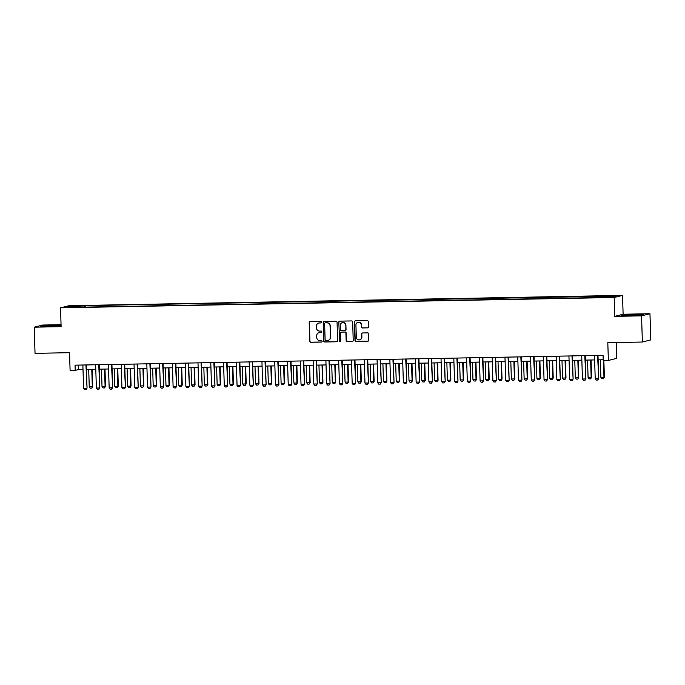 <?xml version="1.0" encoding="UTF-8"?>
<svg xmlns="http://www.w3.org/2000/svg" width="685" height="685" viewBox="0 0 685 685"><rect width="100%" height="100%" fill="white"/><g stroke="black" fill="none" stroke-linecap="round" stroke-linejoin="round"><path stroke-width="1.03" d="M321.556 322.207A0.719 0.702 -104.2 0 0 320.828 321.505L310.159 321.702A1.027 1.002 -104.2 0 0 309.183 322.746L309.731 341.241A1.027 1.002 -104.2 0 0 310.767 342.252L321.436 342.055A0.719 0.702 -104.2 0 0 322.121 341.318A0.719 0.702 -104.2 0 0 321.393 340.616L320.015 340.642A3.297 3.211 -104.2 0 1 316.701 337.414L316.658 335.873A3.297 3.211 -104.2 0 1 319.775 332.525L321.154 332.499A0.719 0.702 -104.2 0 0 321.839 331.763A0.719 0.702 -104.2 0 0 321.111 331.06L319.732 331.086A3.297 3.211 -104.2 0 1 316.419 327.858L316.376 326.317A3.297 3.211 -104.2 0 1 319.493 322.969L320.871 322.943A0.719 0.702 -104.2 0 0 321.556 322.207M613.803 295.689L609.718 295.971L613.803 295.689M367.468 327.884A1.027 1.002 -104.2 0 0 368.444 326.839L368.29 321.642A1.027 1.002 -104.2 0 0 367.254 320.64L355.404 320.854A1.027 1.002 -104.2 0 0 354.428 321.907L354.984 340.402A1.027 1.002 -104.2 0 0 356.012 341.413L367.871 341.19A1.027 1.002 -104.2 0 0 368.838 340.145L368.658 333.878A1.027 1.002 -104.2 0 0 367.622 332.867L362.545 332.961A1.027 1.002 -104.2 0 0 361.577 334.006L361.663 337.114A2.757 2.68 -104.2 0 1 359.651 339.837A2.757 2.68 -104.2 0 1 356.294 337.217L355.935 325.041A2.757 2.68 -104.2 0 1 357.947 322.318A2.757 2.68 -104.2 0 1 361.303 324.938L361.363 326.968A1.027 1.002 -104.2 0 0 362.399 327.978L367.699 327.824A1.027 1.002 -104.2 0 0 367.802 327.815M61.051 324.707L42.65 325.05L34.25 327.173L35.029 353.34L69.562 352.698L70.093 370.499L75.204 370.397L75.05 365.165L603.074 355.335L603.228 360.567L608.348 360.473L616.74 358.349L616.269 342.517M641.58 315.862L649.971 313.739L623.11 314.235L614.71 316.359L641.58 315.862L642.35 342.029L607.818 342.671L608.348 360.473M614.71 316.359L614.154 297.513L60.554 307.83L68.954 305.707L622.554 295.389L614.154 297.513M34.25 327.173L61.111 326.668L60.554 307.83M337.054 322.224A1.027 1.002 -104.2 0 0 336.018 321.222L324.168 321.436A1.027 1.002 -104.2 0 0 323.192 322.489L323.74 340.984A1.027 1.002 -104.2 0 0 324.776 341.995L336.626 341.772A1.027 1.002 -104.2 0 0 337.602 340.728L337.054 322.224M340.359 341.644A0.719 0.702 -104.2 0 1 339.597 340.942L338.81 322.198A1.027 1.002 -104.2 0 1 339.786 321.145L351.636 320.931A1.027 1.002 -104.2 0 1 352.672 321.933L353.22 340.436A1.027 1.002 -104.2 0 1 352.467 341.447A1.027 1.002 -104.2 0 0 352.578 341.413M352.253 341.481A1.027 1.002 -104.2 0 0 352.467 341.447L347.175 341.575L352.475 341.421M347.406 341.515A1.027 1.002 -104.2 0 1 346.37 340.505L346.139 340.565A1.027 1.002 -104.2 0 0 347.175 341.575M346.139 340.565L345.916 333.064A1.027 1.002 -104.2 0 0 344.88 332.054L341.515 332.114A1.027 1.002 -104.2 0 0 340.548 333.167L340.779 340.976A0.719 0.702 -104.2 0 1 340.248 341.687A0.719 0.702 -104.2 0 1 339.375 341.002M649.971 313.739L650.75 339.906L642.35 342.029M74.014 306.075L80.213 305.758L74.014 306.075M80.993 307.197L597.329 297.573L612.51 296.973L616.012 296.091L85.779 305.638L84.409 305.99L84.204 307.137M80.907 306.871L67.096 307.128L70.589 306.246L84.409 305.99M623.11 314.235L622.554 295.389M75.204 370.397L78.612 369.54L83.005 369.455M86.481 369.395L95.789 369.224M99.274 369.155L108.581 368.984M112.066 368.915L121.373 368.744M124.858 368.676L134.166 368.504M137.651 368.444L146.958 368.265M150.435 368.205L159.751 368.025M163.227 367.965L172.543 367.794M176.019 367.725L185.327 367.554M188.812 367.485L198.119 367.314M201.604 367.246L210.911 367.074M214.396 367.014L223.704 366.835M227.189 366.775L236.496 366.603M239.973 366.535L249.289 366.364M252.765 366.295L262.081 366.124M265.557 366.055L274.865 365.884M278.35 365.816L287.657 365.644M291.142 365.584L300.45 365.405M303.934 365.345L313.242 365.173M316.727 365.105L326.034 364.934M329.511 364.865L338.827 364.694M342.303 364.625L351.619 364.454M355.095 364.394L364.403 364.214M367.888 364.155L377.195 363.975M380.68 363.915L389.988 363.744M393.473 363.675L402.78 363.504M406.265 363.435L415.572 363.264M419.057 363.196L428.365 363.024M431.841 362.964L441.157 362.785M444.633 362.725L453.949 362.545M457.426 362.485L466.733 362.314M470.218 362.245L479.526 362.074M483.011 362.005L492.318 361.834M495.803 361.766L505.11 361.594M508.595 361.534L517.903 361.355M521.379 361.295L530.695 361.123M534.172 361.055L543.488 360.884M546.964 360.815L556.271 360.644M559.756 360.575L569.064 360.404M572.549 360.336L581.856 360.164M585.341 360.104L594.649 359.925M598.133 359.865L603.202 359.771M78.484 365.105L78.612 369.54M85.822 307.103L85.779 305.638M602.046 297.17L602.192 296.348M71.206 307.051L70.589 306.246M61.068 325.324L43.395 325.717L40.869 326.36L61.085 325.872M643.352 314.543L634.747 314.406L621.072 315.554L629.686 315.691L640.826 315.186L643.352 314.543M321.137 322.883A0.719 0.702 -104.2 0 1 321.094 322.883L319.715 322.909A3.297 3.211 -104.2 0 0 318.893 323.037M319.176 332.593A3.297 3.211 -104.2 0 1 319.998 332.465L321.385 332.439A0.719 0.702 -104.2 0 0 321.419 332.439M310.048 321.71A1.027 1.002 -104.2 0 0 309.406 322.686L309.954 341.19A1.027 1.002 -104.2 0 0 310.99 342.192L321.667 341.995A0.719 0.702 -104.2 0 0 321.702 341.995M324.065 321.445A1.027 1.002 -104.2 0 0 323.423 322.429L323.971 340.925A1.027 1.002 -104.2 0 0 325.007 341.935L336.857 341.712A1.027 1.002 -104.2 0 0 336.96 341.704M325.315 322.858A0.719 0.702 -104.2 0 0 324.63 323.594L325.118 339.828A0.719 0.702 -104.2 0 0 325.837 340.531L327.293 340.505A3.297 3.211 -104.2 0 0 330.41 337.157L330.084 326.06A3.297 3.211 -104.2 0 0 326.771 322.832L325.538 322.798A0.719 0.702 -104.2 0 0 325.272 322.858M328.115 340.376A3.297 3.211 -104.2 0 0 330.641 337.097L330.41 337.157M325.538 322.798L327.002 322.772A3.297 3.211 -104.2 0 1 330.307 326L330.641 337.097M346.37 340.505L346.148 333.004A1.027 1.002 -104.2 0 0 345.112 331.994L341.746 332.062A1.027 1.002 -104.2 0 0 341.413 332.122M339.597 340.942L338.81 322.198M345.685 325.281A2.757 2.68 -104.2 0 0 342.329 322.661A2.757 2.68 -104.2 0 0 340.317 325.384L340.445 329.673A1.027 1.002 -104.2 0 0 341.472 330.675L344.838 330.615A1.027 1.002 -104.2 0 0 345.814 329.571L345.916 325.221A2.757 2.68 -104.2 0 0 342.44 322.635M345.171 330.555A1.027 1.002 -104.2 0 0 346.045 329.511L345.814 329.571M345.916 325.221L346.045 329.511M339.683 321.154A1.027 1.002 -104.2 0 0 339.041 322.138M358.058 322.292A2.757 2.68 -104.2 0 1 361.534 324.878L361.594 326.908A1.027 1.002 -104.2 0 0 362.63 327.918L367.699 327.824M359.771 339.803A2.757 2.68 -104.2 0 0 361.894 337.054L361.663 337.114M362.442 332.97A1.027 1.002 -104.2 0 0 361.8 333.946L361.894 337.054M355.301 320.863A1.027 1.002 -104.2 0 0 354.659 321.847L355.207 340.342A1.027 1.002 -104.2 0 0 356.243 341.353L368.093 341.13A1.027 1.002 -104.2 0 0 368.205 341.121M88.716 369.352L89.238 386.871L92.304 386.811L91.781 369.292M92.715 386.708L91.747 388.147L92.715 386.708L92.192 369.283M91.747 388.147L90.215 388.172L89.238 386.871M85.968 364.959A1.045 1.019 -104.2 0 0 85.95 365.216L87.038 388.147L86.139 389.559L84.538 389.611L83.561 388.301L82.876 365.276A1.045 1.019 -104.2 0 0 82.842 365.019M86.361 364.959A1.045 1.019 -104.2 0 0 86.353 365.114L87.038 388.147M83.561 388.301L86.627 388.249L86.07 389.577M101.508 369.112L102.022 386.631L105.096 386.571L104.574 369.061M105.507 386.468L104.54 387.907L105.507 386.468L104.985 369.052M104.54 387.907L103.007 387.933L102.022 386.631M114.301 368.873L114.815 386.391L117.888 386.34L117.366 368.821M118.299 386.237L117.332 387.667L118.299 386.237L117.777 368.813M117.332 387.667L115.791 387.701L114.815 386.391M127.085 368.641L127.607 386.152L130.681 386.1L130.159 368.581M131.083 385.998L130.124 387.427L131.083 385.998L130.57 368.573M130.124 387.427L128.583 387.462L127.607 386.152M98.76 364.728A1.045 1.019 -104.2 0 0 98.734 364.977L99.83 387.907L98.863 389.345L97.33 389.371L96.354 388.07L95.669 365.036A1.045 1.019 -104.2 0 0 95.626 364.78M99.154 364.72A1.045 1.019 -104.2 0 0 99.145 364.874L99.83 387.907M96.354 388.07L99.419 388.01L98.863 389.345M111.552 364.488A1.045 1.019 -104.2 0 0 111.527 364.737L112.623 387.667L111.655 389.106L110.122 389.131L109.146 387.83L108.461 364.797A1.045 1.019 -104.2 0 0 108.418 364.548M111.946 364.48A1.045 1.019 -104.2 0 0 111.938 364.634L112.623 387.667M109.146 387.83L112.212 387.77L111.655 389.106M124.345 364.249A1.045 1.019 -104.2 0 0 124.319 364.506L125.415 387.427L124.516 388.849L122.915 388.892L121.93 387.59L121.254 364.557A1.045 1.019 -104.2 0 0 121.211 364.309M124.739 364.24A1.045 1.019 -104.2 0 0 124.73 364.394L125.415 387.427M121.93 387.59L125.004 387.53L124.447 388.866M139.877 368.402L140.399 385.92L143.473 385.86L142.951 368.342M143.876 385.758L142.908 387.196L143.876 385.758L143.362 368.333M142.908 387.196L141.375 387.222L140.399 385.92M137.137 364.009A1.045 1.019 -104.2 0 0 137.111 364.266L138.207 387.188L137.308 388.609L135.707 388.652L134.722 387.35L134.037 364.317A1.045 1.019 -104.2 0 0 134.003 364.069M137.531 364A1.045 1.019 -104.2 0 0 137.522 364.163L138.207 387.188M134.722 387.35L137.796 387.29L137.24 388.626M56.778 326.163L58.508 325.769L50.681 325.777L45.227 326.3L50.895 326.428M41.922 326.377L61.076 325.555M636.99 315.357L627.734 315.134L625.431 315.485L631.108 315.622M622.126 315.571L634.67 314.638L642.496 314.766M152.669 368.162L153.192 385.681L156.257 385.621L155.743 368.102M156.668 385.518L155.701 386.957L156.668 385.518L156.154 368.093M155.701 386.957L154.168 386.982L153.192 385.681M165.462 367.922L165.984 385.441L169.049 385.381L168.536 367.862M169.46 385.278L168.493 386.717L169.46 385.278L168.947 367.854M168.493 386.717L166.96 386.742L165.984 385.441M178.254 367.682L178.776 385.201L181.842 385.141L181.319 367.631M182.253 385.038L181.285 386.477L182.253 385.038L181.731 367.622M181.285 386.477L179.753 386.503L178.776 385.201M191.046 367.443L191.56 384.961L194.634 384.91L194.112 367.391M195.045 384.807L194.078 386.237L195.045 384.807L194.523 367.383M194.078 386.237L192.545 386.272L191.56 384.961M203.839 367.211L204.353 384.73L207.427 384.67L206.904 367.151M207.838 384.568L206.87 385.998L207.838 384.568L207.315 367.143M206.87 385.998L205.337 386.032L204.353 384.73M149.929 363.769A1.045 1.019 -104.2 0 0 149.904 364.026L150.991 386.957L150.101 388.369L148.491 388.421L147.515 387.111L146.83 364.086A1.045 1.019 -104.2 0 0 146.796 363.829M150.315 363.761A1.045 1.019 -104.2 0 0 150.315 363.923L150.991 386.957M147.515 387.111L150.589 387.059L150.032 388.386M162.713 363.529A1.045 1.019 -104.2 0 0 162.696 363.786L163.784 386.717L162.884 388.13L161.283 388.181L160.307 386.879L159.622 363.846A1.045 1.019 -104.2 0 0 159.588 363.589M163.107 363.529A1.045 1.019 -104.2 0 0 163.098 363.684L163.784 386.717M160.307 386.879L163.381 386.819L162.825 388.147M175.506 363.298A1.045 1.019 -104.2 0 0 175.488 363.547L176.576 386.477L175.608 387.916L174.076 387.941L173.099 386.64L172.415 363.607A1.045 1.019 -104.2 0 0 172.38 363.35M175.899 363.29A1.045 1.019 -104.2 0 0 175.891 363.444L176.576 386.477M173.099 386.64L176.165 386.58L175.608 387.916M188.298 363.059A1.045 1.019 -104.2 0 0 188.272 363.307L189.368 386.237L188.401 387.676L186.868 387.701L185.892 386.4L185.207 363.367A1.045 1.019 -104.2 0 0 185.173 363.118M188.692 363.05A1.045 1.019 -104.2 0 0 188.683 363.204L189.368 386.237M185.892 386.4L188.957 386.34L188.401 387.676M201.09 362.819A1.045 1.019 -104.2 0 0 201.065 363.076L202.161 385.998L201.193 387.436L199.66 387.462L198.684 386.16L197.999 363.127A1.045 1.019 -104.2 0 0 197.956 362.879M201.484 362.81A1.045 1.019 -104.2 0 0 201.476 362.964L202.161 385.998M198.684 386.16L201.75 386.1L201.193 387.436M216.623 366.972L217.145 384.49L220.219 384.431L219.697 366.912M220.621 384.328L219.662 385.766L220.621 384.328L220.108 366.903M219.662 385.766L218.121 385.792L217.145 384.49M213.883 362.579A1.045 1.019 -104.2 0 0 213.857 362.836L214.953 385.758L214.054 387.179L212.453 387.222L211.468 385.92L210.792 362.887A1.045 1.019 -104.2 0 0 210.749 362.639M214.277 362.57A1.045 1.019 -104.2 0 0 214.268 362.733L214.953 385.758M211.468 385.92L214.542 385.869L213.985 387.196M229.415 366.732L229.937 384.251L233.011 384.191L232.489 366.672M233.414 384.088L232.455 385.527L233.414 384.088L232.9 366.663M232.455 385.527L230.913 385.552L229.937 384.251M226.675 362.339A1.045 1.019 -104.2 0 0 226.649 362.596L227.745 385.527L226.846 386.939L225.245 386.991L224.26 385.681L223.584 362.656A1.045 1.019 -104.2 0 0 223.541 362.399M227.069 362.331A1.045 1.019 -104.2 0 0 227.06 362.493L227.745 385.527M224.26 385.681L227.334 385.629L226.778 386.957M242.207 366.492L242.73 384.011L245.795 383.951L245.281 366.432M246.206 383.848L245.239 385.287L246.206 383.848L245.692 366.432M245.239 385.287L243.706 385.312L242.73 384.011M239.467 362.108A1.045 1.019 -104.2 0 0 239.442 362.356L240.529 385.287L239.639 386.7L238.029 386.751L237.053 385.45L236.368 362.416A1.045 1.019 -104.2 0 0 236.334 362.159M239.853 362.1A1.045 1.019 -104.2 0 0 239.853 362.254L240.529 385.287M237.053 385.45L240.127 385.39L239.57 386.717M255 366.252L255.522 383.771L258.587 383.72L258.074 366.201M258.998 383.609L258.031 385.047L258.998 383.609L258.485 366.192M258.031 385.047L256.498 385.073L255.522 383.771M252.251 361.868A1.045 1.019 -104.2 0 0 252.234 362.117L253.322 385.047L252.363 386.486L250.821 386.511L249.845 385.21L249.16 362.177A1.045 1.019 -104.2 0 0 249.126 361.928M252.645 361.86A1.045 1.019 -104.2 0 0 252.637 362.014L253.322 385.047M249.845 385.21L252.919 385.15L252.363 386.486M267.792 366.013L268.315 383.531L271.38 383.48L270.858 365.961M271.791 383.377L270.823 384.807L271.791 383.377L271.269 365.953M270.823 384.807L269.291 384.842L268.315 383.531M265.044 361.629A1.045 1.019 -104.2 0 0 265.026 361.877L266.114 384.807L265.146 386.246L263.614 386.272L262.638 384.97L261.953 361.937A1.045 1.019 -104.2 0 0 261.918 361.689M265.438 361.62A1.045 1.019 -104.2 0 0 265.429 361.774L266.114 384.807M262.638 384.97L265.703 384.91L265.146 386.246M280.585 365.781L281.098 383.3L284.172 383.24L283.65 365.721M284.583 383.138L283.616 384.568L284.583 383.138L284.061 365.713M283.616 384.568L282.083 384.602L281.098 383.3M277.836 361.389A1.045 1.019 -104.2 0 0 277.81 361.646L278.906 384.568L277.939 386.006L276.406 386.032L275.43 384.73L274.745 361.697A1.045 1.019 -104.2 0 0 274.711 361.449M278.23 361.38A1.045 1.019 -104.2 0 0 278.221 361.543L278.906 384.568M275.43 384.73L278.495 384.67L277.939 386.006M293.377 365.542L293.891 383.061L296.965 383.001L296.442 365.482M297.376 382.898L296.408 384.336L297.376 382.898L296.853 365.473M296.408 384.336L294.875 384.362L293.891 383.061M306.161 365.302L306.683 382.821L309.757 382.761L309.235 365.242M310.159 382.658L309.2 384.097L310.159 382.658L309.646 365.233M309.2 384.097L307.659 384.122L306.683 382.821M318.953 365.062L319.475 382.581L322.549 382.521L322.027 365.002M322.952 382.418L321.993 383.857L322.952 382.418L322.438 365.002M321.993 383.857L320.452 383.883L319.475 382.581M331.745 364.822L332.268 382.341L335.333 382.29L334.819 364.771M335.744 382.187L334.777 383.617L335.744 382.187L335.23 364.762M334.777 383.617L333.244 383.643L332.268 382.341M344.538 364.583L345.06 382.102L348.126 382.05L347.612 364.531M348.537 381.947L347.569 383.377L348.537 381.947L348.023 364.523M347.569 383.377L346.036 383.412L345.06 382.102M357.33 364.351L357.853 381.87L360.918 381.81L360.396 364.292M361.329 381.708L360.361 383.146L361.329 381.708L360.807 364.283M360.361 383.146L358.829 383.172L357.853 381.87M370.123 364.112L370.636 381.631L373.71 381.571L373.188 364.052M374.121 381.468L373.154 382.906L374.121 381.468L373.599 364.043M373.154 382.906L371.621 382.932L370.636 381.631M382.915 363.872L383.429 381.391L386.503 381.331L385.98 363.812M386.914 381.228L385.946 382.667L386.914 381.228L386.391 363.803M385.946 382.667L384.413 382.692L383.429 381.391M395.699 363.632L396.221 381.151L399.295 381.091L398.773 363.581M399.697 380.988L398.738 382.427L399.697 380.988L399.184 363.572M398.738 382.427L397.197 382.453L396.221 381.151M408.491 363.392L409.013 380.911L412.087 380.86L411.565 363.341M412.49 380.757L411.531 382.187L412.49 380.757L411.976 363.333M411.531 382.187L409.99 382.221L409.013 380.911M421.284 363.161L421.806 380.672L424.871 380.62L424.358 363.101M425.282 380.517L424.315 381.947L425.282 380.517L424.768 363.093M424.315 381.947L422.782 381.982L421.806 380.672M434.076 362.922L434.598 380.44L437.664 380.38L437.15 362.862M438.075 380.278L437.107 381.716L438.075 380.278L437.561 362.853M437.107 381.716L435.574 381.742L434.598 380.44M446.868 362.682L447.391 380.201L450.456 380.141L449.934 362.622M450.867 380.038L449.899 381.476L450.867 380.038L450.353 362.613M449.899 381.476L448.367 381.502L447.391 380.201M459.661 362.442L460.183 379.961L463.248 379.901L462.726 362.382M463.659 379.798L462.692 381.237L463.659 379.798L463.137 362.374M462.692 381.237L461.159 381.262L460.183 379.961M472.453 362.202L472.967 379.721L476.041 379.661L475.518 362.151M476.452 379.558L475.484 380.997L476.452 379.558L475.929 362.142M475.484 380.997L473.951 381.023L472.967 379.721M485.245 361.963L485.759 379.481L488.833 379.43L488.311 361.911M489.236 379.327L488.277 380.757L489.236 379.327L488.722 361.903M488.277 380.757L486.735 380.791L485.759 379.481M498.029 361.731L498.552 379.25L501.625 379.19L501.103 361.671M502.028 379.088L501.069 380.517L502.028 379.088L501.514 361.663M501.069 380.517L499.528 380.552L498.552 379.25M510.822 361.492L511.344 379.01L514.409 378.951L513.896 361.432M514.82 378.848L513.853 380.286L514.82 378.848L514.307 361.423M513.853 380.286L512.32 380.312L511.344 379.01M290.628 361.149A1.045 1.019 -104.2 0 0 290.603 361.406L291.699 384.336L290.8 385.749L289.198 385.792L288.222 384.49L287.537 361.457A1.045 1.019 -104.2 0 0 287.494 361.209M291.022 361.141A1.045 1.019 -104.2 0 0 291.014 361.303L291.699 384.336M288.222 384.49L291.288 384.439L290.731 385.766M303.421 360.909A1.045 1.019 -104.2 0 0 303.395 361.166L304.491 384.097L303.592 385.509L301.991 385.561L301.015 384.251L300.33 361.226A1.045 1.019 -104.2 0 0 300.287 360.969M303.815 360.909A1.045 1.019 -104.2 0 0 303.806 361.063L304.491 384.097M301.015 384.251L304.08 384.199L303.524 385.527M316.213 360.678A1.045 1.019 -104.2 0 0 316.187 360.926L317.283 383.857L316.316 385.295L314.783 385.321L313.798 384.02L313.122 360.986A1.045 1.019 -104.2 0 0 313.079 360.73M316.607 360.67A1.045 1.019 -104.2 0 0 316.598 360.824L317.283 383.857M313.798 384.02L316.872 383.96L316.316 385.295M329.005 360.438A1.045 1.019 -104.2 0 0 328.98 360.687L330.067 383.617L329.108 385.056L327.567 385.081L326.591 383.78L325.906 360.747A1.045 1.019 -104.2 0 0 325.872 360.498M329.391 360.43A1.045 1.019 -104.2 0 0 329.391 360.584L330.067 383.617M326.591 383.78L329.665 383.72L329.108 385.056M341.789 360.199A1.045 1.019 -104.2 0 0 341.772 360.447L342.86 383.377L341.901 384.816L340.359 384.842L339.383 383.54L338.698 360.507A1.045 1.019 -104.2 0 0 338.664 360.259M342.183 360.19A1.045 1.019 -104.2 0 0 342.183 360.344L342.86 383.377M339.383 383.54L342.457 383.48L341.901 384.816M354.582 359.959A1.045 1.019 -104.2 0 0 354.565 360.216L355.652 383.138L354.753 384.559L353.152 384.602L352.176 383.3L351.491 360.267A1.045 1.019 -104.2 0 0 351.456 360.019M354.976 359.95A1.045 1.019 -104.2 0 0 354.967 360.113L355.652 383.138M352.176 383.3L355.241 383.24L354.684 384.576M367.374 359.719A1.045 1.019 -104.2 0 0 367.357 359.976L368.444 382.906L367.545 384.319L365.944 384.371L364.968 383.061L364.283 360.036A1.045 1.019 -104.2 0 0 364.249 359.779M367.768 359.711A1.045 1.019 -104.2 0 0 367.759 359.873L368.444 382.906M364.968 383.061L368.033 383.009L367.477 384.336M380.166 359.479A1.045 1.019 -104.2 0 0 380.141 359.736L381.237 382.667L380.338 384.079L378.736 384.131L377.76 382.821L377.075 359.796A1.045 1.019 -104.2 0 0 377.033 359.539M380.56 359.479A1.045 1.019 -104.2 0 0 380.552 359.634L381.237 382.667M377.76 382.821L380.826 382.769L380.269 384.097M392.959 359.248A1.045 1.019 -104.2 0 0 392.933 359.497L394.029 382.427L393.062 383.865L391.529 383.891L390.553 382.59L389.868 359.556A1.045 1.019 -104.2 0 0 389.825 359.3M393.353 359.24A1.045 1.019 -104.2 0 0 393.344 359.394L394.029 382.427M390.553 382.59L393.618 382.53L393.062 383.865M405.751 359.008A1.045 1.019 -104.2 0 0 405.725 359.257L406.821 382.187L405.854 383.626L404.321 383.651L403.337 382.35L402.66 359.317A1.045 1.019 -104.2 0 0 402.617 359.068M406.145 359A1.045 1.019 -104.2 0 0 406.136 359.154L406.821 382.187M403.337 382.35L406.41 382.29L405.854 383.626M418.544 358.769A1.045 1.019 -104.2 0 0 418.518 359.026L419.605 381.947L418.646 383.386L417.105 383.412L416.129 382.11L415.444 359.077A1.045 1.019 -104.2 0 0 415.41 358.829M418.929 358.76A1.045 1.019 -104.2 0 0 418.929 358.914L419.605 381.947M416.129 382.11L419.203 382.05L418.646 383.386M431.327 358.529A1.045 1.019 -104.2 0 0 431.31 358.786L432.398 381.708L431.439 383.146L429.897 383.172L428.921 381.87L428.236 358.837A1.045 1.019 -104.2 0 0 428.202 358.589M431.721 358.52A1.045 1.019 -104.2 0 0 431.721 358.683L432.398 381.708M428.921 381.87L431.995 381.81L431.439 383.146M444.12 358.289A1.045 1.019 -104.2 0 0 444.103 358.546L445.19 381.476L444.291 382.889L442.69 382.941L441.714 381.631L441.029 358.606A1.045 1.019 -104.2 0 0 440.994 358.349M444.514 358.281A1.045 1.019 -104.2 0 0 444.505 358.443L445.19 381.476M441.714 381.631L444.788 381.579L444.222 382.906M456.912 358.05A1.045 1.019 -104.2 0 0 456.895 358.306L457.982 381.237L457.083 382.65L455.482 382.701L454.506 381.399L453.821 358.366A1.045 1.019 -104.2 0 0 453.787 358.109M457.306 358.05A1.045 1.019 -104.2 0 0 457.297 358.204L457.982 381.237M454.506 381.399L457.571 381.339L457.015 382.667M469.704 357.818A1.045 1.019 -104.2 0 0 469.679 358.067L470.775 380.997L469.807 382.435L468.275 382.461L467.298 381.16L466.613 358.127A1.045 1.019 -104.2 0 0 466.571 357.87M470.098 357.81A1.045 1.019 -104.2 0 0 470.09 357.964L470.775 380.997M467.298 381.16L470.364 381.1L469.807 382.435M482.497 357.579A1.045 1.019 -104.2 0 0 482.471 357.827L483.567 380.757L482.6 382.196L481.067 382.221L480.091 380.92L479.406 357.887A1.045 1.019 -104.2 0 0 479.363 357.638M482.891 357.57A1.045 1.019 -104.2 0 0 482.882 357.724L483.567 380.757M480.091 380.92L483.156 380.86L482.6 382.196M495.289 357.339A1.045 1.019 -104.2 0 0 495.264 357.596L496.36 380.517L495.46 381.939L493.859 381.982L492.875 380.68L492.198 357.647A1.045 1.019 -104.2 0 0 492.155 357.399M495.683 357.33A1.045 1.019 -104.2 0 0 495.675 357.493L496.36 380.517M492.875 380.68L495.949 380.62L495.392 381.956M508.082 357.099A1.045 1.019 -104.2 0 0 508.056 357.356L509.152 380.278L508.253 381.699L506.652 381.742L505.667 380.44L504.982 357.407A1.045 1.019 -104.2 0 0 504.948 357.159M508.476 357.091A1.045 1.019 -104.2 0 0 508.467 357.253L509.152 380.278M505.667 380.44L508.741 380.389L508.184 381.716M523.614 361.252L524.136 378.771L527.202 378.711L526.688 361.192M527.613 378.608L526.645 380.047L527.613 378.608L527.099 361.183M526.645 380.047L525.112 380.072L524.136 378.771M520.865 356.859A1.045 1.019 -104.2 0 0 520.848 357.116L521.936 380.047L521.045 381.459L519.435 381.511L518.459 380.201L517.774 357.176A1.045 1.019 -104.2 0 0 517.74 356.919M521.259 356.859A1.045 1.019 -104.2 0 0 521.259 357.013L521.936 380.047M518.459 380.201L521.533 380.149L520.977 381.476M536.406 361.012L536.929 378.531L539.994 378.471L539.472 360.952M540.405 378.368L539.438 379.807L540.405 378.368L539.891 360.952M539.438 379.807L537.905 379.832L536.929 378.531M533.658 356.628A1.045 1.019 -104.2 0 0 533.641 356.876L534.728 379.807L533.829 381.22L532.228 381.271L531.252 379.969L530.567 356.936A1.045 1.019 -104.2 0 0 530.533 356.679M534.052 356.62A1.045 1.019 -104.2 0 0 534.043 356.774L534.728 379.807M531.252 379.969L534.326 379.91L533.769 381.237M549.199 360.772L549.721 378.291L552.786 378.24L552.264 360.721M553.197 378.129L552.23 379.567L553.197 378.129L552.675 360.712M552.23 379.567L550.697 379.593L549.721 378.291M546.45 356.388A1.045 1.019 -104.2 0 0 546.433 356.637L547.52 379.567L546.553 381.006L545.02 381.031L544.044 379.73L543.359 356.697A1.045 1.019 -104.2 0 0 543.325 356.448M546.844 356.38A1.045 1.019 -104.2 0 0 546.835 356.534L547.52 379.567M544.044 379.73L547.11 379.67L546.553 381.006M561.991 360.533L562.505 378.051L565.579 378L565.056 360.481M565.99 377.897L565.022 379.327L565.99 377.897L565.467 360.473M565.022 379.327L563.49 379.362L562.505 378.051M559.243 356.149A1.045 1.019 -104.2 0 0 559.217 356.397L560.313 379.327L559.345 380.766L557.813 380.791L556.837 379.49L556.151 356.457A1.045 1.019 -104.2 0 0 556.109 356.209M559.636 356.14A1.045 1.019 -104.2 0 0 559.628 356.294L560.313 379.327M556.837 379.49L559.902 379.43L559.345 380.766M574.784 360.301L575.297 377.82L578.371 377.76L577.849 360.242M578.782 377.658L577.815 379.088L578.782 377.658L578.26 360.233M577.815 379.088L576.273 379.122L575.297 377.82M572.035 355.909A1.045 1.019 -104.2 0 0 572.009 356.166L573.105 379.088L572.138 380.526L570.605 380.552L569.629 379.25L568.944 356.217A1.045 1.019 -104.2 0 0 568.901 355.969M572.429 355.9A1.045 1.019 -104.2 0 0 572.42 356.063L573.105 379.088M569.629 379.25L572.694 379.19L572.138 380.526M587.567 360.062L588.09 377.581L591.164 377.521L590.641 360.002M591.566 377.418L590.607 378.856L591.566 377.418L591.052 359.993M590.607 378.856L589.066 378.882L588.09 377.581M584.827 355.669A1.045 1.019 -104.2 0 0 584.802 355.926L585.898 378.856L584.999 380.269L583.397 380.321L582.413 379.01L581.736 355.977A1.045 1.019 -104.2 0 0 581.693 355.729M585.221 355.661A1.045 1.019 -104.2 0 0 585.213 355.823L585.898 378.856M582.413 379.01L585.487 378.959L584.93 380.286M600.36 359.822L600.882 377.341L603.956 377.281L603.459 360.558M604.358 377.178L603.391 378.617L604.358 377.178L603.87 360.55M603.391 378.617L601.858 378.642L600.882 377.341M597.62 355.429A1.045 1.019 -104.2 0 0 597.594 355.686L598.69 378.617L597.791 380.029L596.19 380.081L595.205 378.771L594.52 355.746A1.045 1.019 -104.2 0 0 594.486 355.489M598.014 355.429A1.045 1.019 -104.2 0 0 598.005 355.583L598.69 378.617M595.205 378.771L598.279 378.719L597.722 380.047M341.746 332.062L341.301 332.148"/></g></svg>
